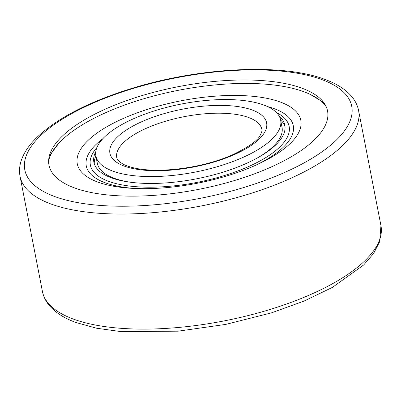 <?xml version="1.0" encoding="UTF-8"?>
<svg xmlns="http://www.w3.org/2000/svg" width="401" height="401" viewBox="0 0 401 401"><rect width="100%" height="100%" fill="white"/><g stroke="black" fill="none" stroke-linecap="round" stroke-linejoin="round"><path stroke-width="0.6" d="M269.001 167.974A141.889 52.351 -11 0 0 321.552 99.929A141.889 52.351 -11 0 0 107.533 108.145A141.889 52.351 -11 0 0 50.406 152.636A141.889 52.351 -11 0 0 114.45 195.543A141.889 52.351 -11 0 0 269.001 167.974M95.899 156.014A94.1 34.717 -11 0 0 148.711 176.565A94.1 34.717 -11 0 0 241.813 157.899A94.1 34.717 -11 0 0 280.64 120.105A94.1 34.717 -11 0 0 227.828 99.553A94.1 34.717 -11 0 0 134.726 118.22A94.1 34.717 -11 0 0 95.899 156.014L97.288 163.172A94.1 34.717 -11 0 0 130.44 182.229M258.434 157.352A94.1 34.717 -11 0 0 282.028 127.262L280.64 120.105M48.636 160.826A143.217 52.842 169 0 1 107.553 111.859A143.217 52.842 169 0 1 326.264 106.861M135.353 188.495A105.433 38.897 169 0 1 102.912 138.636M253.838 166.059A113.869 42.015 169 0 1 132.846 188.375A113.869 42.015 169 0 1 124.25 118.044A113.869 42.015 169 0 1 278.765 101.483A113.869 42.015 169 0 1 258.505 163.949A113.869 42.015 169 0 1 253.838 166.059M279.066 115.949A97.263 35.884 169 0 1 284.83 125.092A97.263 35.884 169 0 1 244.695 164.159A97.263 35.884 169 0 1 148.465 183.452A97.263 35.884 169 0 1 93.879 162.21A97.263 35.884 169 0 1 95.799 151.573M276.459 112.561A101.242 37.353 169 0 1 247.372 167.097A101.242 37.353 169 0 1 128.415 185.909A101.242 37.353 169 0 1 96.947 147.453M94.295 163.803A97.263 35.884 169 0 1 95.879 155.929M280.62 120.019A97.263 35.884 169 0 1 285.041 126.726M267.627 106.616A105.433 38.897 169 0 1 256.224 165.001M380.95 225.623L379.652 241.758L373.582 253.507L363.702 264.951L332.394 287.392L304.083 301.066L271.472 312.86L225.788 324.394L178.054 331.176L120.982 331.607L96.561 328.224L75.914 322.499C64.28 318.249 55.433 312.6 49.373 305.557C45.769 301.291 43.453 296.58 42.416 291.427A172.435 63.619 -11 0 0 73.223 319.031A172.435 63.619 -11 0 0 309.798 294.875A172.435 63.619 -11 0 0 380.95 225.623L358.584 110.551A172.435 63.619 -11 0 1 287.432 179.808A172.435 63.619 -11 0 1 50.857 203.959A172.435 63.619 -11 0 1 20.05 176.355C19.063 171.087 19.479 165.753 21.303 160.35C24.05 152.405 29.353 144.656 37.213 137.107C57.523 118.084 88.415 102.049 129.884 89.007C198.54 67.308 282.234 62.902 325.086 79.473C336.72 83.729 345.567 89.373 351.627 96.415C355.231 100.681 357.547 105.393 358.584 110.551M93.513 102.952A166.52 61.438 -11 0 0 54.551 196.49A166.52 61.438 -11 0 0 283.021 173.167A166.52 61.438 -11 0 0 321.983 79.624A166.52 61.438 -11 0 0 93.513 102.952M248.655 117.518A73.899 27.268 -11 0 0 147.267 127.874A73.899 27.268 -11 0 0 116.771 157.553C117.282 160.836 122.937 164.6 127.282 165.914C151.297 174.991 201.402 168.971 233.136 154.52C248.55 147.017 257.502 140.731 259.993 135.668C261.913 131.859 262.535 129.754 261.858 129.353A73.899 27.268 -11 0 0 248.655 117.518M252.354 110.049A79.814 29.448 -11 0 0 142.856 121.232A79.814 29.448 -11 0 0 124.18 166.064A79.814 29.448 -11 0 0 233.683 154.886A79.814 29.448 -11 0 0 252.354 110.049M42.416 291.427L20.05 176.355M323.747 102.536L310.244 94.4M49.348 155.874L58.817 143.272"/></g></svg>
